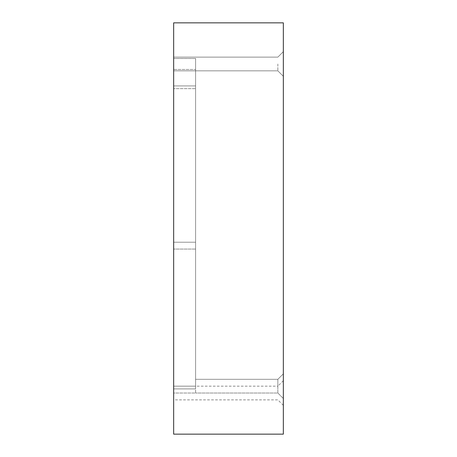 <?xml version="1.0" encoding="UTF-8"?>
<svg xmlns="http://www.w3.org/2000/svg" width="457" height="457" viewBox="0 0 457 457"><rect width="100%" height="100%" fill="white"/><g stroke="black" fill="none" stroke-linecap="round" stroke-linejoin="round"><path stroke-width="0.34" stroke-dasharray="2.29 1.71" d="M173.66 434.15L173.66 22.85L283.34 22.85L283.34 434.15L173.66 434.15M173.66 69.464L173.66 393.02L173.66 85.916L173.66 393.02L173.66 386.165L195.596 386.165L195.596 85.916L195.596 393.02L173.66 393.02L173.66 69.464L173.66 399.875L173.66 393.02L195.596 393.02L173.66 393.02L195.596 393.02L195.596 386.165L173.66 386.165L173.66 242.21L195.596 242.21L173.66 242.21L173.66 69.464L173.66 70.835L173.66 69.464L195.596 69.464L173.66 69.464L195.596 69.464L173.66 69.464L195.596 69.464L195.596 58.496L173.66 58.496L173.66 85.916L173.66 58.496L195.596 58.496L173.66 58.496L195.596 58.496L173.66 58.496L195.596 58.496L195.596 388.907L195.596 69.464L173.66 69.464M195.596 249.065L195.596 386.165L173.66 386.165L195.596 386.165L195.596 242.21L173.66 242.21L195.596 242.21L195.596 249.065L173.66 249.065L195.596 249.065M195.596 88.658L195.596 242.21L195.596 58.496L195.596 88.658L173.66 88.658L195.596 88.658M195.596 58.496L195.596 85.916L195.596 58.496M283.34 63.98L283.34 51.641L283.34 63.98M283.34 386.165L283.34 373.826L283.34 386.165M283.34 393.02L283.34 380.681L283.34 393.02M195.596 388.907L173.66 388.907L195.596 388.907M277.856 393.02L277.856 379.31L277.856 393.02L195.596 393.02L277.856 393.02L283.34 398.504L277.856 393.02M283.34 380.681L277.856 386.165L277.856 379.31L277.856 386.165L195.596 386.165M277.856 63.98L277.856 70.835L277.856 63.98M195.596 85.916L173.66 85.916L195.596 85.916M283.34 405.359L277.856 399.875L173.66 399.875M277.856 379.31L195.596 379.31L277.856 379.31L283.34 373.826L277.856 379.31M277.856 57.125L173.66 57.125L277.856 57.125L283.34 51.641L277.856 57.125M277.856 70.835L173.66 70.835L277.856 70.835L283.34 76.319L277.856 70.835"/><path stroke-width="0.69" d="M173.66 22.85L173.66 434.15L283.34 434.15L283.34 22.85L173.66 22.85"/></g></svg>
